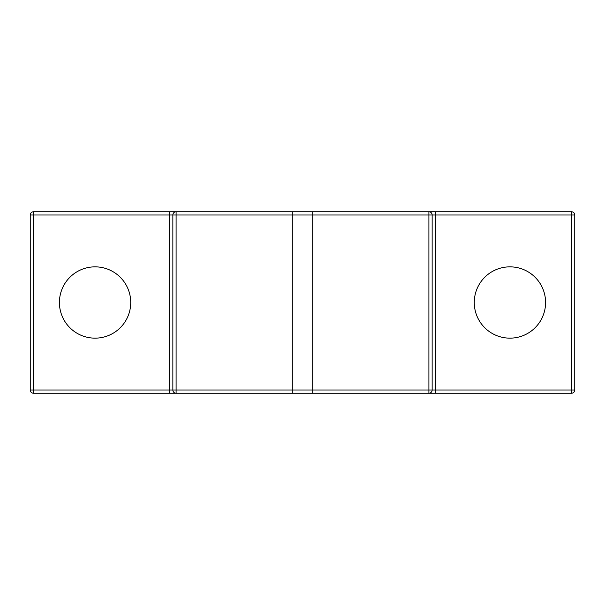 <?xml version="1.0" encoding="UTF-8"?>
<svg xmlns="http://www.w3.org/2000/svg" width="605" height="605" viewBox="0 0 605 605"><rect width="100%" height="100%" fill="white"/><g stroke="black" fill="none" stroke-linecap="round" stroke-linejoin="round"><path stroke-width="0.91" d="M169.619 211.75L428.9 211.75A3.244 3.244 0 0 1 432.144 214.994L432.144 390.006A3.244 3.244 0 0 1 428.9 393.25L33.494 393.25A3.244 3.244 0 0 1 30.25 390.006L30.25 214.994L33.494 214.994L33.494 390.006L169.619 390.006L169.619 214.994L33.494 214.994L33.494 211.75L169.619 211.75L169.619 214.994L176.1 214.994L176.1 390.006L428.9 390.006L428.9 214.994L292.291 214.994L292.291 393.25M95.068 338.15A35.65 35.65 0 0 1 59.419 302.5A35.65 35.65 0 0 1 95.068 266.85A35.65 35.65 0 0 1 130.725 302.5A35.65 35.65 0 0 1 95.068 338.15M509.932 338.15A35.65 35.65 0 0 1 474.275 302.5A35.65 35.65 0 0 1 509.932 266.85A35.65 35.65 0 0 1 545.581 302.5A35.65 35.65 0 0 1 509.932 338.15M292.291 211.75L292.291 214.994L176.1 214.994L176.1 211.75A3.244 3.244 0 0 0 172.856 214.994L172.856 390.006A3.244 3.244 0 0 0 176.1 393.25A3.244 3.244 0 0 1 172.856 390.006L176.1 390.006L176.1 393.25M312.709 393.25L312.709 211.75M435.381 211.75L435.381 214.994L428.9 214.994L428.9 211.75L571.506 211.75A3.244 3.244 0 0 1 574.75 214.994L574.75 390.006L571.506 390.006L571.506 393.25L428.9 393.25L428.9 390.006L571.506 390.006L571.506 214.994L435.381 214.994L435.381 393.25M33.494 211.75A3.244 3.244 0 0 0 30.25 214.994A3.244 3.244 0 0 1 33.494 211.75M571.506 393.25A3.244 3.244 0 0 0 574.75 390.006A3.244 3.244 0 0 1 571.506 393.25M30.25 390.006A3.244 3.244 0 0 0 33.494 393.25L33.494 390.006L30.25 390.006M172.856 390.006L169.619 390.006L169.619 393.25M176.1 211.75A3.244 3.244 0 0 0 172.856 214.994M571.506 211.75L571.506 214.994L574.75 214.994"/></g></svg>
